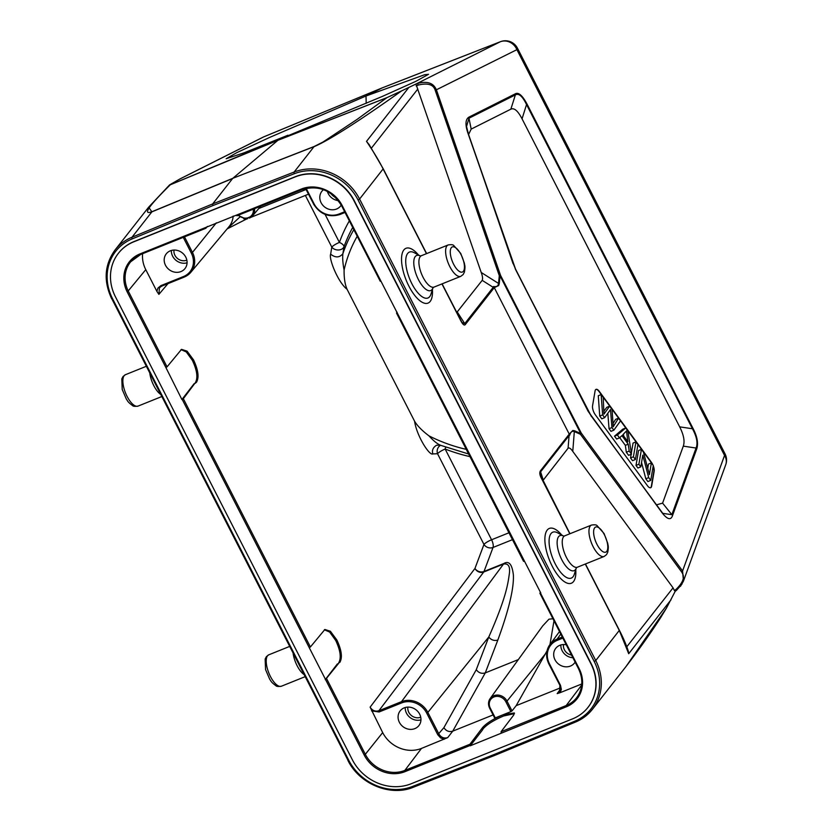 <?xml version="1.0" encoding="UTF-8"?>
<svg xmlns="http://www.w3.org/2000/svg" width="832" height="832" viewBox="0 0 832 832"><rect width="100%" height="100%" fill="white"/><g stroke="black" fill="none" stroke-linecap="round" stroke-linejoin="round"><path stroke-width="1.25" d="M494.614 755.404L413.41 787.186A1.352 0.53 -111.4 0 1 413.317 787.259L494.749 755.394L575.442 722.082C582.286 719.222 587.964 714.948 592.457 709.27A50.762 45.406 -141.9 0 0 595.754 660.546L359.59 199.046A50.762 45.406 -141.9 0 0 294.112 172.047L212.68 203.913L131.986 237.234L151.902 211.848L232.606 178.526L212.68 203.913L212.909 205.566L132.226 238.878A49.41 44.2 -141.9 0 0 112.549 298.698L348.712 760.198A49.41 44.2 -141.9 0 0 412.443 786.479L493.865 754.614L574.548 721.302A1.352 0.541 67.6 0 0 575.442 722.082A1.352 0.541 67.6 0 0 575.536 721.999A50.762 45.406 -141.9 0 0 592.457 709.27L626.09 666.422L666.39 608.202L675.376 590.99L674.43 590.616L673.057 587.839L572.77 451.381C570.804 448.521 569.244 447.47 568.09 448.219L542.828 480.667M585.291 564.034L619.32 630.521L628.701 653.713L628.306 651.238M540.394 470.87C539.365 472.607 539.708 475.093 541.434 478.327L540.186 474.583L540.613 471.848A2.028 1.82 -141.9 0 0 540.394 470.87L568.859 434.606A2.028 1.82 38.1 0 1 569.078 435.583L569.65 435.25C570.71 431.902 572.27 430.664 574.319 431.558A2.028 1.082 -65.8 0 0 574.59 430.778L572.822 430.477L569.244 434.117L569.65 435.25M569.244 434.117L494.281 287.633L498.67 285.574L499.262 283.577L498.524 283.431C498.243 286.021 496.59 287.061 493.542 286.53L494.281 287.633M461.042 321.225C462.998 324.792 464.464 325.842 465.431 324.386A2.028 1.82 -141.9 0 0 464.755 323.596L461.947 322.442L461.042 321.225L441.948 283.91M456.768 312.489L482.196 280.353C482.903 278.73 482.57 276.11 481.218 272.47L415.948 84.042L401.658 90.865C357.677 122.054 328.474 140.65 314.028 146.671L294.112 172.047A1.352 0.53 68.6 0 0 294.33 173.711A49.41 44.2 -141.9 0 1 358.062 199.992L359.59 199.046L383.23 168.792L369.304 144.872L366.517 141.357C373.994 152.443 379.538 161.658 383.157 169.021L426.462 253.666M382.273 87.87L366.007 96.002L424.611 74.724L428.542 74.308L415.771 81.38L382.325 96.429L170.321 184.766C148.325 206.471 142.241 215.436 152.09 211.65A6.77 2.694 -112.4 0 0 151.902 211.848L148.647 207.178L115.066 249.964C104.468 264.701 103.355 280.987 111.717 298.844L112.549 298.698M148.658 207.168L169.624 184.87L180.045 178.89L263.006 137.207A13.541 12.418 63.3 0 1 263.775 136.854A13.541 5.294 -112.5 0 1 263.91 136.791A13.541 5.294 -112.5 0 1 264.056 136.739M661.877 512.533C667.358 519.605 670.935 520.551 672.589 515.393A2.028 1.706 -160 0 0 671.861 514.686L662.823 513.375L661.814 512.065A2.028 1.009 143.7 0 1 661.877 512.533L588.172 411.393L515.466 269.308L468.333 134.306L466.523 126.537L468.967 118.217A2.028 1.862 -116.7 0 0 468.811 117.187C465.244 119.538 465.078 125.247 468.333 134.306M696.8 448.75C698.474 443.165 697.195 436.353 692.952 428.303L692.442 428.75C696.821 436.852 698.027 443.29 696.072 448.042A2.028 1.706 20 0 1 696.8 448.75L672.589 515.393M527.051 104.114C522.382 95.378 518.43 91.957 515.206 93.87A2.028 1.862 63.3 0 1 515.362 94.9C518.752 92.976 522.475 96.19 526.542 104.562L527.051 104.114L692.952 428.303M515.466 269.308L591.084 415.813A2.028 1.009 -36.3 0 1 591.115 415.854L661.783 512.023A2.028 1.009 143.7 0 0 661.752 511.982L591.136 415.896M656.51 504.837L662.594 503.131L683.301 446.139C684.965 441.345 683.748 434.918 679.671 426.858L522.049 118.82C517.91 110.822 514.176 107.609 510.858 109.169L471.193 129.095L468.572 134.493M468.52 134.368L515.507 269.038L588.172 411.393M653.245 465.712A6.77 2.683 -111.9 0 1 654.16 471.276L651.633 486.158A6.77 2.683 -111.9 0 1 651.175 487.334A6.77 2.683 -111.9 0 1 650.676 487.718A6.77 2.683 -111.9 0 1 647.431 485.69L595.317 414.773A6.77 2.683 -111.9 0 1 592.561 405.787L595.088 390.905A6.77 2.683 -111.9 0 1 596.045 389.355A6.77 2.683 -111.9 0 1 599.29 391.373L651.404 462.301A6.77 2.683 -111.9 0 1 653.006 465.14M650.53 487.76A6.77 2.683 68.1 0 0 651.342 486.283L653.869 471.39A6.77 2.683 68.1 0 0 653.141 466.326M651.945 463.684A6.77 2.683 68.1 0 0 651.123 462.415L598.998 391.498A6.77 2.683 68.1 0 0 595.899 389.418M637.915 468.01L636.012 465.421L638.539 450.528L641.42 449.374L638.893 464.256L640.806 466.856L637.915 468.01M640.806 466.856L642.793 455.156L648.7 477.61L650.749 480.397L647.868 481.551L645.819 478.764L641.545 462.509M647.754 468.406L648.492 464.069L651.373 462.904L649.386 474.594L643.469 452.15L641.42 449.374M635.409 459.514L637.936 444.631L635.939 441.917L633.412 456.799L635.409 459.514L632.528 460.668L630.531 457.954L631.145 454.314M631.332 453.222L633.058 443.071L635.939 441.917M616.637 439.046L614.515 436.176L622.825 429.146L625.706 427.991L617.396 435.011L619.518 437.892L616.637 439.046M619.518 437.892L621.941 435.635L628.222 444.194L629.21 451.09L631.478 454.178L628.597 455.333L626.33 452.244L625.342 445.349L619.715 437.694M604.656 417.674L601.775 418.829L599.737 416.062L598.281 395.751L601.162 394.586L602.628 414.908L604.656 417.674L610.511 409.531L611.936 427.575L613.85 430.186L620.506 420.919L618.509 418.194L613.215 426.764L612.071 409.438L609.669 406.162L606.788 407.326L603.876 411.237M613.85 430.186L610.969 431.34L609.045 428.73L607.828 413.317M613.163 423.29L615.628 419.349L618.509 418.194M638.893 464.256L636.012 465.421M650.749 480.397L653.276 465.504L651.373 462.904M648.7 477.61L645.819 478.764M633.412 456.799L630.531 457.954M617.396 435.011L614.515 436.176M631.478 454.178L627.858 430.914L625.706 427.991M622.783 434.814L626.475 430.955L627.879 441.75L622.783 434.814M629.21 451.09L626.33 452.244M628.222 444.194L625.342 445.349M623.761 436.134L623.501 434.169M609.669 406.162L603.949 414.149L603.2 397.363L601.162 394.586M609.045 428.73L611.936 427.575M602.628 414.908L599.737 416.062M499.262 283.577L500.053 275.85L580.746 433.545A2.028 1.082 114.2 0 1 580.476 434.314A2.028 1.009 -36.3 0 0 581.256 433.087L500.562 275.402L499.304 275.694L500.562 275.402L436.488 90.064C433.638 82.93 427.159 80.766 417.05 83.585A2.028 0.593 67.2 0 1 418.288 85.062C427.856 82.763 433.503 84.531 435.24 90.366L516.901 49.66A13.541 2.777 -27.1 0 0 517.431 48.131A13.541 13.541 0 0 0 500.448 41.694A13.541 5.46 68.7 0 0 500.261 41.777L415.948 84.042M627.994 650.385L619.362 630.261L585.447 563.971L619.393 630.292L595.754 660.546L594.225 661.492L358.062 199.992M680.493 586.29L683.446 581.121L682.583 570.96A2.028 1.009 143.7 0 1 681.793 572.187L682.698 573.83C684.642 577.98 682.5 583.097 676.26 589.181L676.572 590.252L675.095 591.406M660.494 617.906L666.39 608.202M494.208 287.487L493.896 288.122A2.028 1.82 38.1 0 0 493.21 287.331L493.542 286.53M369.304 144.872L368.867 144.165M401.658 90.865L386.994 97.604L278.023 140.213L232.794 178.318L152.09 211.65M287.955 135.221L244.182 152.766L226.158 158.735L236.777 152.651L269.703 137.394L366.007 96.002L366.205 103.334M314.215 146.474A6.77 2.683 68.6 0 0 314.028 146.671L232.794 178.318L314.215 146.474L322.962 142.043L356.897 119.527L386.994 97.604M180.055 179.005A2.028 1.82 -110 0 1 180.565 178.662L263.775 136.854L381.909 88.015L500.261 41.777A13.541 12.418 63.3 0 1 516.901 49.66L724.547 455.437A13.541 11.357 20 0 1 725.743 464.693A13.541 13.541 0 0 0 725.067 453.908A13.541 2.777 152.9 0 1 724.547 455.437L682.583 570.96L581.256 433.087L580.746 433.545L574.59 430.778M540.467 592.342L539.906 593.091L540.79 592.987L342.233 205.65A31.46 28.142 38.1 0 0 301.402 189.01L140.036 253.885A31.46 28.142 38.1 0 0 127.275 292.074L165.901 367.557L167.045 366.86L128.419 291.366A30.451 27.238 38.1 0 1 130.686 261.778A30.451 27.238 38.1 0 1 140.608 254.478M397.114 312.218L396.562 312.967M581.786 683.966L560.165 692.661L561.35 689.395L560.518 685.402L549.442 663.77A19.302 17.264 -141.9 0 1 557.274 640.338L562.848 638.092M560.518 685.402L559.894 685.506L559.52 691.818L557.18 693.607L560.165 692.661M547.04 650.853L516.162 705.661L560.581 687.804M516.162 705.661L512.034 710.913L507.01 701.106L545.199 654.15M510.89 711.62L495.279 717.902L490.256 708.074A9.162 8.195 -141.9 0 1 493.979 696.956A9.162 8.195 -141.9 0 1 505.866 701.802L510.89 711.62L512.034 710.913M581.682 685.079L566.186 705.536L501.062 731.723L513.677 715.073L514.353 712.941L503.09 714.761C493.251 718.952 486.408 723.216 482.56 727.584L469.955 744.234L404.82 770.422L421.481 748.415L447.699 737.62C444.028 738.67 441.106 737.474 438.922 734.042L427.846 712.41L488.81 636.938A6.77 5.637 -159.1 0 0 497.858 639.995L485.274 672.89C481.603 673.951 478.598 672.87 476.278 669.677L488.81 636.938C505.783 598.489 507.822 584.626 509.205 574.673C510.463 566.727 508.57 563.181 503.516 564.065L401.492 701.667L378.903 710.746C375.232 711.786 372.299 710.59 370.126 707.158L382.678 732.597A29.91 26.759 -141.9 0 0 421.481 748.415M481.874 728.78L482.477 729.976L470.278 745.784L566.363 706.774A31.46 28.142 38.1 0 0 579.124 668.595L540.498 593.102L539.906 593.091M501.062 731.723L501.238 732.961M118.394 253.302A45.344 40.57 -141.9 0 1 133.848 241.79L295.214 176.904A45.344 40.57 -141.9 0 1 354.047 200.897L590.949 663.842A45.344 40.57 -141.9 0 1 588.006 707.356A45.344 40.57 -141.9 0 1 572.551 718.879L411.185 783.754A45.344 40.57 -141.9 0 1 352.352 759.762L115.45 296.826A45.344 40.57 -141.9 0 1 118.394 253.302L118.581 253.063A45.344 40.57 38.1 0 1 134.035 241.55L295.402 176.665A45.344 40.57 38.1 0 1 354.234 200.658L591.136 663.603A45.344 40.57 38.1 0 1 588.193 707.117A45.344 40.57 38.1 0 1 588.099 707.242M180.991 349.648L186.264 351.915L192.358 360.318C197.111 370.458 198.099 377.926 195.322 382.72L183.342 398.694L181.906 399.526L165.901 367.557M182.198 399.402L364.177 755.009A31.46 28.142 38.1 0 0 404.997 771.659L470.122 745.472L469.955 744.234M523.619 561.257L524.202 561.257L523.619 561.257M380.276 281.133L380.858 281.133L380.276 281.133M237.006 215.727L236.278 215.186L237.006 215.727L301.974 189.602M341.245 205.078A11.908 10.66 38.1 0 1 340.652 205.951A11.908 10.66 38.1 0 1 336.554 209.019A11.908 10.66 38.1 0 1 321.1 202.717A11.908 10.66 38.1 0 1 321.911 191.235A11.908 10.66 38.1 0 1 323.492 189.665M247.759 218.608L245.835 219.378A6.77 2.683 -111.9 0 1 243.662 218.577M227.406 228.582L239.886 216.986M207.397 226.429L205.899 228.228L205.161 227.698L205.899 228.228M195.26 383.25L196.477 382.262C199.254 377.468 198.266 370.001 193.513 359.861L187.065 351.146L181.542 349.357L167.045 366.86M324.334 629.772L329.618 632.039L335.702 640.442C340.465 650.582 341.453 658.05 338.676 662.844L339.83 662.386C342.607 657.592 341.609 650.125 336.856 639.985L330.408 631.27L324.886 629.481L310.398 646.984L183.342 398.694M338.603 663.374L325.541 679.526M440.96 445.401C437.684 444.246 433.69 441.064 428.958 435.854C422.042 430.633 417.238 425.734 414.565 421.179C416.728 436.041 429.541 456.082 432.869 453.918C431.756 450.445 432.962 447.564 436.478 445.266L439.993 445.12L468.634 454.002M414.565 421.179L347.069 289.276C344.968 284.492 343.98 278.065 344.094 270.015C342.826 263.494 342.42 258.066 342.878 253.718C339.498 257.774 335.421 257.93 330.647 254.176C328.567 258.71 338.229 282.672 347.069 289.276M183.258 237.359L191.318 253.115A19.302 17.264 -141.9 0 1 183.487 276.546L160.909 285.626L157.924 288.07L156.894 291.387L158.891 294.372L159.453 287.758M156.894 291.387L145.777 269.651A29.91 26.759 -141.9 0 1 142.626 253.687M170.321 250.817A11.908 10.66 38.1 0 1 184.215 254.769A11.908 10.66 38.1 0 1 185.037 268.507A11.908 10.66 38.1 0 1 180.95 271.575A11.908 10.66 38.1 0 1 165.495 265.273A11.908 10.66 38.1 0 1 166.296 253.802A11.908 10.66 38.1 0 1 170.321 250.817M161.481 286.218L159.474 287.726L161.564 286.208L160.909 285.626M330.647 254.176L331.802 247.104A6.77 1.383 -27.1 0 1 339.414 242.424A6.77 2.902 19.7 0 1 344.001 246.74L342.878 253.718A155.324 138.954 -141.9 0 1 353.85 229.684M559.52 691.818L559.998 685.537M575.13 662.116A11.908 10.66 38.1 0 1 574.527 662.99A11.908 10.66 38.1 0 1 570.44 666.058A11.908 10.66 38.1 0 1 556.504 662.074A11.908 10.66 38.1 0 1 555.786 648.284A11.908 10.66 38.1 0 1 559.811 645.299A11.908 10.66 38.1 0 1 566.259 644.769M560.851 644.946A11.846 10.598 -141.9 0 0 572.884 657.717M571.532 655.086A9.173 8.206 38.1 0 1 563.493 644.54M505.866 701.802L507.01 701.106A10.182 9.11 -141.9 0 0 493.802 695.718A10.182 9.11 -141.9 0 0 490.142 698.558L542.703 625.914L548.954 619.185L552.937 618.738M553.987 620.797L549.962 644.54M494.686 717.891L495.279 717.902L494.686 717.891M493.085 714.938L452.743 731.151C449.082 732.202 446.129 731.037 443.893 727.667L476.278 669.677M371.55 710.85L379.08 711.984L401.669 702.894A19.302 17.264 -141.9 0 1 426.712 713.107L437.778 734.75L440.627 737.932L444.174 739.294M404.206 707.866A11.908 10.66 38.1 0 1 419.661 714.168A11.908 10.66 38.1 0 1 418.922 725.556A11.908 10.66 38.1 0 1 414.825 728.624A11.908 10.66 38.1 0 1 400.899 724.63A11.908 10.66 38.1 0 1 400.182 710.85A11.908 10.66 38.1 0 1 404.206 707.866M497.858 639.995C508.82 610.002 513.989 588.349 513.386 575.037C512.158 564.304 508.955 560.466 503.786 563.534L484.016 571.48A6.77 5.658 20.6 0 1 474.958 568.443L483.964 544.44A6.77 5.658 -159.4 0 0 493.022 547.477L484.016 571.48A6.77 2.683 68.1 0 1 483.746 572.01L378.903 710.746L379.08 711.984M512.47 539.666L493.022 547.477A6.77 2.683 68.1 0 0 491.577 539.77A6.77 1.383 -27.1 0 0 483.964 544.44L437.538 453.721A6.77 1.383 152.9 0 1 445.151 449.041A6.77 0.978 111.2 0 0 445.63 447.325M439.639 444.964L438.256 444.87M518.315 659.61L485.274 672.89L452.743 731.151L447.699 737.62M405.236 707.512A11.846 10.598 -141.9 0 0 420.961 719.846M420.732 717.184A9.173 8.206 38.1 0 1 420.701 717.194A9.173 8.206 38.1 0 1 411.538 715.645A9.173 8.206 38.1 0 1 407.878 707.096M337.449 663.832L325.25 679.65M309.254 647.681L310.398 646.984M194.106 383.708L181.906 399.526M482.477 729.976L483.163 728.77C487.011 724.412 493.865 720.138 503.703 715.957L514.436 713.669M171.361 250.463A11.846 10.598 -141.9 0 0 172.65 256.214A11.846 10.598 -141.9 0 0 187.075 262.808M186.846 260.146A9.173 8.206 38.1 0 1 186.826 260.156A9.173 8.206 38.1 0 1 174.918 255.299A9.173 8.206 38.1 0 1 174.002 250.058M327.371 191.412A11.846 10.598 -141.9 0 0 328.255 193.648A11.846 10.598 -141.9 0 0 338.333 200.616M335.452 197.361A9.173 8.206 38.1 0 1 331.084 193.69M493.865 754.614L494.842 755.321L575.318 722.093M628.701 653.713L670.987 599.841M541.434 478.327L569.816 533.79M465.431 324.386L493.896 288.122M432.411 289.63A29.536 11.731 -111.9 0 1 430.186 301.434A29.536 11.731 -111.9 0 1 408.866 286.083A29.536 11.731 -111.9 0 1 403.842 249.964A29.536 11.731 -111.9 0 1 418.486 254.987M575.765 569.754A29.536 11.731 -111.9 0 1 573.529 581.558A29.536 11.731 -111.9 0 1 552.209 566.207A29.536 11.731 -111.9 0 1 547.196 530.088A29.536 11.731 -111.9 0 1 561.829 535.111M408.803 87.485L366.517 141.357M132.226 238.878A1.352 0.541 -112.4 0 1 131.986 237.234A50.762 45.406 -141.9 0 0 115.066 249.964M468.811 117.187L515.206 93.87M588.224 411.133L591.115 415.854A2.028 1.009 -36.3 0 1 591.209 416.364M662.594 503.131L671.861 514.686L696.072 448.042L683.301 446.139M679.671 426.858L692.442 428.75L526.542 104.562L522.049 118.82M510.858 109.169L515.362 94.9L468.967 118.217L471.193 129.095M603.928 412.786L605.093 412.318M613.226 425.069L614.526 424.549M466.523 126.537L468.52 134.337L513.022 263.578M681.793 572.187L580.476 434.314L574.319 431.558L572.77 451.381M543.202 479.929L540.613 471.848L569.078 435.583L568.09 448.219M540.186 474.583L569.972 533.718L541.518 478.14M619.362 630.261L619.393 630.292C623.73 638.841 626.714 645.861 628.337 651.362M673.057 587.839L626.798 646.776M674.43 590.616L676.26 589.181M482.196 280.353L493.21 287.331L464.755 323.596L457.309 312.062M461.084 320.954L442.104 283.847L461.916 322.4M368.888 144.196L383.23 168.792L426.629 253.594L383.24 168.834M371.415 148.138L417.81 89.034M481.218 272.47L498.524 283.431L499.304 275.694L435.24 90.366M418.288 85.062L416.177 85.956M170.321 184.766L277.794 140.358L386.162 97.978M500.729 41.6A13.541 5.46 68.7 0 0 500.448 41.694L382.096 87.932M345.03 212.451L339.758 214.573L345.02 212.43M183.487 276.546L184.153 277.129L161.564 286.208L184.059 277.139M578.614 668.73A30.451 27.238 38.1 0 1 576.857 697.434A30.451 27.238 38.1 0 1 566.186 705.536L566.363 706.774M557.18 693.607L560.591 688.969M579.124 668.595L578.542 668.585M341.64 205.639L342.233 205.65M301.402 189.01L302.141 189.54M344.666 211.744L339.092 213.98A19.302 17.264 -141.9 0 1 314.049 203.767L306.145 188.323M314.049 203.767L313.425 203.882C319.956 214.198 328.723 217.755 339.758 214.573L339.092 213.98M305.542 188.469L313.466 203.767M249.382 218.088A10.182 9.11 -141.9 0 0 252.647 215.748A10.182 9.11 -141.9 0 0 254.498 208.718M306.072 189.488L258.814 208.489M233.158 216.07A22.173 19.843 38.1 0 1 228.977 226.699L190.819 272.314A20.322 18.179 -141.9 0 0 192.462 252.418L191.318 253.115M205.785 228.301L140.691 254.467L205.722 228.301M130.686 261.778L140.691 254.467L140.036 253.885M127.275 292.074L145.777 269.651M382.678 732.597L365.321 754.312L326.685 678.818M370.126 707.158L474.958 568.443A6.77 6.011 -142.9 0 0 483.746 572.01L503.516 564.065A6.77 2.683 -111.9 0 0 503.786 563.534M440.534 445.338A6.77 6.126 87.1 0 0 437.538 453.721L432.869 453.918M305.365 195.437L331.802 247.104A6.77 5.148 9.4 0 0 341.037 249.465A6.77 5.148 9.4 0 0 344.001 246.74A158.07 141.409 38.1 0 1 352.716 227.469M167.97 283.639L158.891 294.372M216.362 222.82L192.462 252.418L184.496 236.86M184.215 277.077A20.322 18.179 -141.9 0 0 190.819 272.314L184.215 277.077M357.219 236.257A148.782 133.099 -141.9 0 0 344.094 270.015M428.958 435.854A148.782 133.099 -141.9 0 0 466.253 449.342M325.083 214.406L339.414 242.424A164.611 147.264 38.1 0 1 349.336 220.875M562.286 637.01L557.097 639.101A20.322 18.179 -141.9 0 0 549.869 644.665A20.322 18.179 -141.9 0 0 548.85 663.759L549.442 663.77M557.274 640.338L557.097 639.101L560.799 634.098M559.499 631.561L549.869 644.665C545.896 650.51 545.553 656.906 548.818 663.874L559.926 685.391M494.655 717.995L489.632 708.188C487.999 704.683 488.166 701.48 490.142 698.558A10.182 9.11 -141.9 0 0 489.674 708.074L490.256 708.074M404.997 771.659L404.82 770.422A30.451 27.238 38.1 0 1 365.321 754.312L364.177 755.009M508.955 532.782L491.577 539.77L445.151 449.041A164.611 147.264 38.1 0 0 469.976 456.622M443.893 727.667L437.778 734.75M426.712 713.107L427.846 712.41A20.322 18.179 -141.9 0 0 401.492 701.667L401.669 702.894M238.524 215.134A9.162 8.195 -141.9 0 0 248.654 217.547A9.162 8.195 -141.9 0 0 253.282 209.206M294.33 173.711L212.909 205.566M574.548 721.302A49.41 44.2 -141.9 0 0 594.225 661.492M348.712 760.198L347.88 760.334C359.31 784.035 390.51 796.89 413.317 787.259A1.352 0.53 -111.4 0 1 412.443 786.479M111.769 298.688L347.932 760.188M268.767 654.826L266.386 656.635L265.148 659.038L265.564 669.625L269.724 679.276C271.149 680.992 270.41 681.668 275.86 685.682C276.474 686.494 278.325 686.67 281.393 686.223A16.921 6.718 -111.9 0 1 269.599 674.773A16.921 6.718 -111.9 0 1 267.54 655.772A16.921 6.718 -111.9 0 1 268.767 654.826L289.598 646.443M293.134 653.359A16.921 6.718 68.1 0 0 303.95 674.492M125.424 374.702L123.032 376.511L121.805 378.914L122.221 389.501L126.37 399.152C127.806 400.868 127.067 401.544 132.517 405.558C133.13 406.37 134.971 406.546 138.05 406.099A16.921 6.718 -111.9 0 1 126.246 394.649A16.921 6.718 -111.9 0 1 124.186 375.648A16.921 6.718 -111.9 0 1 125.424 374.702L146.255 366.319M149.791 373.235A16.921 6.718 68.1 0 0 160.607 394.368M420.087 255.861A18.907 7.509 68.1 0 0 415.251 256.547A18.907 7.509 68.1 0 0 418.465 279.666A18.907 7.509 68.1 0 0 432.11 289.484A18.907 7.509 68.1 0 0 432.962 287.882L430.976 294.133A24.752 9.828 -111.9 0 1 429.738 296.587A24.752 9.828 -111.9 0 1 411.871 283.722A24.752 9.828 -111.9 0 1 407.67 253.448A24.752 9.828 -111.9 0 1 414.326 252.73L420.108 255.871M460.782 276.338L463.174 274.518L464.412 272.116C465.566 265.45 464.558 265.47 464.402 263.245L460.73 253.406L453.7 245.471C453.086 244.66 451.235 244.483 448.167 244.941A16.921 6.718 68.1 0 0 446.93 245.898A16.921 6.718 68.1 0 0 448.989 264.888A16.921 6.718 68.1 0 0 460.782 276.338L434.075 287.082A16.921 6.718 -111.9 0 1 422.271 275.631A16.921 6.718 -111.9 0 1 420.212 256.641A16.921 6.718 -111.9 0 1 421.45 255.684L420.337 255.996M451.318 247.686A13.541 5.377 68.1 0 0 453.627 264.233A13.541 5.377 68.1 0 0 463.393 271.274A13.541 5.377 68.1 0 0 461.094 254.717A13.541 5.377 68.1 0 0 451.318 247.686M563.441 535.985A18.907 7.509 68.1 0 0 558.605 536.671A18.907 7.509 68.1 0 0 561.818 559.79A18.907 7.509 68.1 0 0 575.463 569.608A18.907 7.509 68.1 0 0 576.306 568.006L574.319 574.257A24.752 9.828 -111.9 0 1 573.082 576.711A24.752 9.828 -111.9 0 1 555.225 563.846A24.752 9.828 -111.9 0 1 551.013 533.572A24.752 9.828 -111.9 0 1 557.669 532.854L563.451 535.995M604.136 556.462L606.518 554.642L607.755 552.25C608.91 545.574 607.901 545.594 607.745 543.369L604.074 533.53L597.043 525.595C596.43 524.784 594.589 524.607 591.51 525.065A16.921 6.718 68.1 0 0 590.273 526.022A16.921 6.718 68.1 0 0 592.332 545.012A16.921 6.718 68.1 0 0 604.136 556.462L577.418 567.206A16.921 6.718 -111.9 0 1 565.614 555.755A16.921 6.718 -111.9 0 1 563.566 536.765A16.921 6.718 -111.9 0 1 564.793 535.808L563.69 536.12M594.672 527.81A13.541 5.377 68.1 0 0 596.97 544.357A13.541 5.377 68.1 0 0 606.736 551.398A13.541 5.377 68.1 0 0 604.438 534.841A13.541 5.377 68.1 0 0 594.672 527.81M725.067 453.908L517.431 48.131M662.823 513.375L661.783 512.023M515.538 269.079L513.209 263.609M682.042 583.981L676.572 590.252M725.743 464.693L683.446 581.121M626.08 666.432C639.049 649.49 650.686 633.079 660.972 617.178M382.044 87.953L263.91 136.791A13.541 13.541 0 0 0 263.006 137.207M576.857 697.434C582.878 688.792 583.43 679.214 578.5 668.699L539.885 593.226M523.578 561.371L396.531 313.102M380.234 281.247L341.609 205.754C331.75 190.216 318.573 184.829 302.068 189.592L236.933 215.779M237.952 215.363L245.596 218.795L252.647 215.748L260.77 206.19M250.734 217.402L308.474 194.189M245.835 219.378L227.136 228.904M281.393 686.223L305.074 676.697M138.05 406.099L161.73 396.573M433.056 287.612L434.075 287.082M448.167 244.941L421.45 255.684M576.399 567.746L577.418 567.206M591.51 525.065L564.793 535.808"/></g></svg>
